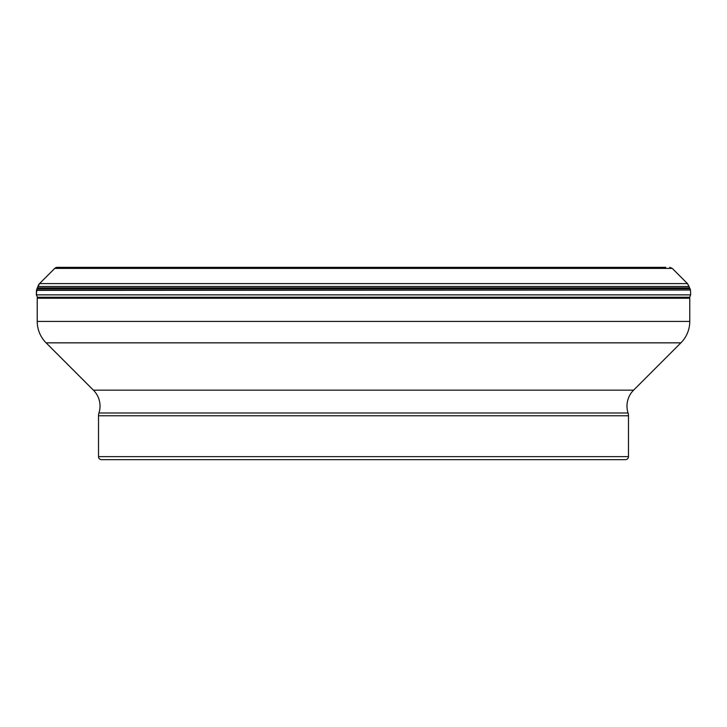 <?xml version="1.0" encoding="UTF-8"?>
<svg xmlns="http://www.w3.org/2000/svg" width="727" height="727" viewBox="0 0 727 727"><rect width="100%" height="100%" fill="white"/><g stroke="black" fill="none" stroke-linecap="round" stroke-linejoin="round"><path stroke-width="1.09" d="M665.041 267.345L57.306 267.345A3.635 3.635 0 0 0 54.743 268.408L39.54 283.603A6.061 6.061 0 0 0 37.931 286.502L37.459 287.892L689.541 287.892L689.069 286.502L37.931 286.502L36.532 290.028L690.468 290.028L690.059 288.719L36.941 288.719L36.35 294.862L37.713 297.743L37.231 298.224L37.231 321.425L689.769 321.425L689.769 298.224L689.287 297.743M65.812 267.345L665.778 267.345M689.769 298.224L37.231 298.224M680.89 342.844L46.11 342.844L93.41 390.154A22.555 22.555 0 0 1 98.945 413L628.055 413A22.555 22.555 0 0 1 633.59 390.154L680.89 342.844A30.289 30.289 0 0 0 689.769 321.425M46.11 342.844A30.289 30.289 0 0 1 37.231 321.425M98.945 413A9.087 9.087 0 0 0 98.508 415.771L98.508 456.629A3.026 3.026 0 0 0 101.535 459.655L625.465 459.655A3.026 3.026 0 0 0 628.491 456.629L628.491 415.771L98.508 415.771M628.055 413A9.087 9.087 0 0 1 628.491 415.771M61.222 267.345L57.306 267.345L54.743 268.408L39.54 283.603L687.46 283.603L689.069 286.502M37.268 297.252L689.732 297.252L690.65 294.862L36.35 294.862L37.713 297.743M36.35 294.862L36.495 290.346L690.468 290.028M669.694 267.345L672.257 268.408L54.743 268.408M93.41 390.154L633.59 390.154M98.508 456.629L628.491 456.629M37.931 286.502L39.54 283.603M672.257 268.408L687.46 283.603M690.059 288.719L689.541 287.892M690.65 294.862L690.505 290.346M688.86 298.224L689.732 297.252"/></g></svg>
